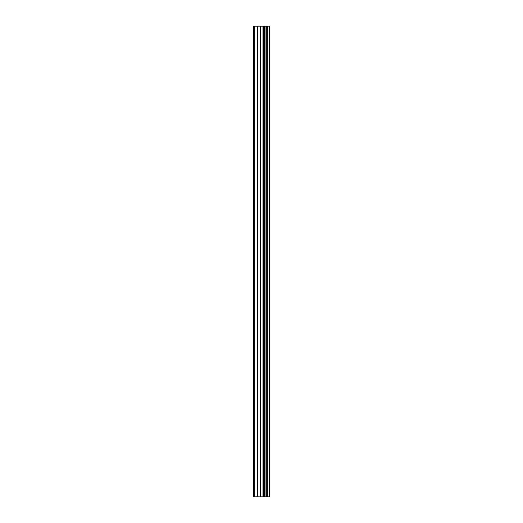 <?xml version="1.0" encoding="UTF-8"?>
<svg xmlns="http://www.w3.org/2000/svg" width="523" height="523" viewBox="0 0 523 523"><rect width="100%" height="100%" fill="white"/><g stroke="black" fill="none" stroke-linecap="round" stroke-linejoin="round"><path stroke-width="0.78" d="M260.036 496.85L269.626 496.85L269.626 26.15L253.374 26.15L253.374 496.85L260.036 496.85L260.036 26.15M267.684 26.15L267.684 496.85L267.671 26.15M269.515 496.85L269.515 26.15M269.325 496.85L269.325 26.15M264.409 496.85L264.409 26.15M264.128 496.85L264.128 26.15M254.217 496.85L254.217 26.15M267.776 496.85L267.776 26.15M267.43 496.85L267.43 26.15M266.305 496.85L266.305 26.15M266.063 496.85L266.063 26.15M266.057 496.85L266.057 26.15M265.965 496.85L265.965 26.15M263.455 496.85L263.455 26.15M262.977 496.85L262.977 26.15M260.513 496.85L260.513 26.15M257.571 496.85L257.571 26.15M257.1 496.85L257.1 26.15"/></g></svg>
